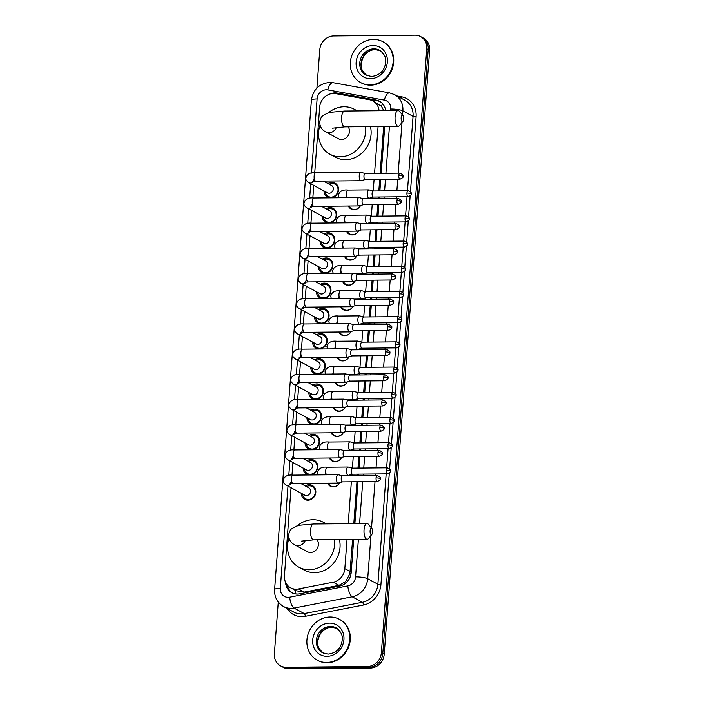 <?xml version="1.0" encoding="UTF-8"?>
<svg xmlns="http://www.w3.org/2000/svg" width="704" height="704" viewBox="0 0 704 704"><rect width="100%" height="100%" fill="white"/><g stroke="black" fill="none" stroke-linecap="round" stroke-linejoin="round"><path stroke-width="1.06" d="M328.266 483.182A6.978 6.274 -61.5 0 0 330.81 485.954A6.978 6.274 -61.5 0 0 333.617 486.64A6.978 6.274 -61.5 0 0 339.724 482.662A7.436 6.697 118.5 0 1 333.23 486.904A7.436 6.697 118.5 0 1 330.229 486.165A7.436 6.697 118.5 0 1 327.51 483.19M330.167 457.987A6.978 6.274 -61.5 0 0 332.702 460.759A6.978 6.274 -61.5 0 0 335.518 461.446A6.978 6.274 -61.5 0 0 341.625 457.468A7.436 6.697 118.5 0 1 335.122 461.71A7.436 6.697 118.5 0 1 332.13 460.97A7.436 6.697 118.5 0 1 329.402 457.987M343.534 432.265A7.436 6.697 118.5 0 1 337.022 436.506A7.436 6.697 118.5 0 1 334.022 435.776A7.436 6.697 118.5 0 1 331.302 432.793M345.426 407.07A7.436 6.697 118.5 0 1 338.914 411.312A7.436 6.697 118.5 0 1 335.914 410.582A7.436 6.697 118.5 0 1 333.194 407.598M347.318 381.876A7.436 6.697 118.5 0 1 340.806 386.118A7.436 6.697 118.5 0 1 337.806 385.378A7.436 6.697 118.5 0 1 335.086 382.404M349.219 356.682A7.436 6.697 118.5 0 1 342.698 360.923A7.436 6.697 118.5 0 1 339.706 360.184A7.436 6.697 118.5 0 1 336.987 357.201M351.111 331.478A7.436 6.697 118.5 0 1 344.599 335.72A7.436 6.697 118.5 0 1 341.598 334.99A7.436 6.697 118.5 0 1 338.879 332.006M353.003 306.284A7.436 6.697 118.5 0 1 346.491 310.526A7.436 6.697 118.5 0 1 343.49 309.795A7.436 6.697 118.5 0 1 340.771 306.812M343.429 281.609A6.978 6.274 -61.5 0 0 345.963 284.381A6.978 6.274 -61.5 0 0 348.779 285.067A6.978 6.274 -61.5 0 0 354.886 281.09A7.436 6.697 118.5 0 1 348.383 285.331A7.436 6.697 118.5 0 1 345.391 284.592A7.436 6.697 118.5 0 1 342.672 281.609M345.321 256.406A6.978 6.274 -61.5 0 0 347.864 259.186A6.978 6.274 -61.5 0 0 350.671 259.873A6.978 6.274 -61.5 0 0 356.778 255.895A7.436 6.697 118.5 0 1 350.284 260.137A7.436 6.697 118.5 0 1 347.283 259.398A7.436 6.697 118.5 0 1 344.564 256.414M347.213 231.211A6.978 6.274 -61.5 0 0 349.756 233.983A6.978 6.274 -61.5 0 0 352.563 234.678A6.978 6.274 -61.5 0 0 358.67 230.701A7.436 6.697 118.5 0 1 352.176 234.934A7.436 6.697 118.5 0 1 349.175 234.203A7.436 6.697 118.5 0 1 346.456 231.22M349.114 206.017A6.978 6.274 -61.5 0 0 351.648 208.789A6.978 6.274 -61.5 0 0 354.464 209.475A6.978 6.274 -61.5 0 0 360.571 205.498A7.436 6.697 118.5 0 1 354.068 209.739A7.436 6.697 118.5 0 1 351.076 209A7.436 6.697 118.5 0 1 348.348 206.026M305.202 485.892A7.911 7.119 118.5 0 1 309.1 484.713A7.911 7.119 118.5 0 1 312.294 485.496A7.911 7.119 118.5 0 1 315.48 494.164A7.911 7.119 118.5 0 1 307.938 500.192A7.911 7.119 118.5 0 1 304.744 499.418A7.911 7.119 118.5 0 1 301.215 493.258M307.094 460.698A7.911 7.119 118.5 0 1 310.992 459.518A7.911 7.119 118.5 0 1 314.186 460.302A7.911 7.119 118.5 0 1 317.442 468.723A7.911 7.119 118.5 0 1 310.306 474.98M308.986 435.503A7.911 7.119 118.5 0 1 312.893 434.324A7.911 7.119 118.5 0 1 316.078 435.107A7.911 7.119 118.5 0 1 319.334 443.52A7.911 7.119 118.5 0 1 312.198 449.786M310.886 410.309A7.911 7.119 118.5 0 1 314.785 409.121A7.911 7.119 118.5 0 1 317.97 409.904A7.911 7.119 118.5 0 1 321.226 418.326A7.911 7.119 118.5 0 1 314.09 424.582M312.778 385.106A7.911 7.119 118.5 0 1 316.677 383.926A7.911 7.119 118.5 0 1 319.871 384.71A7.911 7.119 118.5 0 1 323.127 393.131A7.911 7.119 118.5 0 1 315.99 399.388M314.67 359.911A7.911 7.119 118.5 0 1 318.578 358.732A7.911 7.119 118.5 0 1 321.763 359.515A7.911 7.119 118.5 0 1 325.019 367.937A7.911 7.119 118.5 0 1 317.882 374.194M316.571 334.717A7.911 7.119 118.5 0 1 320.47 333.538A7.911 7.119 118.5 0 1 323.655 334.312A7.911 7.119 118.5 0 1 326.911 342.734A7.911 7.119 118.5 0 1 319.774 348.999M318.463 309.522A7.911 7.119 118.5 0 1 322.362 308.334A7.911 7.119 118.5 0 1 325.556 309.118A7.911 7.119 118.5 0 1 328.803 317.539A7.911 7.119 118.5 0 1 321.675 323.796M320.355 284.319A7.911 7.119 118.5 0 1 324.262 283.14A7.911 7.119 118.5 0 1 327.448 283.923A7.911 7.119 118.5 0 1 330.704 292.345A7.911 7.119 118.5 0 1 323.567 298.602M322.256 259.125A7.911 7.119 118.5 0 1 326.154 257.946A7.911 7.119 118.5 0 1 329.34 258.729A7.911 7.119 118.5 0 1 332.596 267.15A7.911 7.119 118.5 0 1 325.459 273.407M324.148 233.93A7.911 7.119 118.5 0 1 328.046 232.742A7.911 7.119 118.5 0 1 331.241 233.526A7.911 7.119 118.5 0 1 334.488 241.947A7.911 7.119 118.5 0 1 327.351 248.204M326.04 208.736A7.911 7.119 118.5 0 1 329.938 207.548A7.911 7.119 118.5 0 1 333.133 208.331A7.911 7.119 118.5 0 1 336.389 216.753A7.911 7.119 118.5 0 1 329.252 223.01M327.932 183.533A7.911 7.119 118.5 0 1 331.839 182.354A7.911 7.119 118.5 0 1 335.025 183.137A7.911 7.119 118.5 0 1 338.281 191.558A7.911 7.119 118.5 0 1 331.144 197.815M379.069 110.713A13.948 12.549 -61.5 0 0 372.891 100.927A13.948 12.549 -61.5 0 0 369.486 99.73L335.729 93.641A13.948 12.549 -61.5 0 0 333.52 93.456A13.948 12.549 -61.5 0 0 319.651 107.219L314.723 172.806M383.838 110.669L381.436 106.304L372.891 100.927M291.042 487.74L284.425 575.67A13.948 12.549 -61.5 0 0 290.62 587.805L296.094 590.77L304.295 592.108L339.011 585.367L345.708 581.478L349.853 573.848L352.616 539.458M353.804 523.635L356.954 481.747M357.412 475.693L357.526 474.153M357.984 468.107L358.846 456.553M359.304 450.498L359.418 448.958M359.876 442.904L360.747 431.35M361.196 425.304L361.319 423.764M361.768 417.71L362.639 406.155M363.097 400.11L363.211 398.561M363.66 392.515L364.531 380.961M364.989 374.906L365.103 373.366M365.561 367.321L366.432 355.766M366.881 349.712L366.995 348.172M367.453 342.118L368.324 330.563M368.773 324.518L368.896 322.978M369.345 316.923L370.216 305.369M370.674 299.323L370.788 297.774M371.246 291.729L372.108 280.174M372.566 274.12L372.68 272.58M373.138 266.534L374.009 254.98M374.458 248.926L374.581 247.386M375.03 241.331L375.901 229.777M376.358 223.731L376.473 222.182M376.93 216.137L377.793 204.582M378.25 198.528L378.365 196.988M378.822 190.942L379.694 179.388M380.142 173.334L383.671 126.482M290.62 587.805A13.948 12.549 -61.5 0 0 298.487 588.958L333.212 582.217A13.948 12.549 -61.5 0 0 344.828 568.682L347.028 539.51M348.216 523.688L351.366 481.8M351.815 475.746L351.921 474.364M352.51 468.169A3.018 1.179 89.5 0 0 352.387 468.16L353.258 456.606M353.716 450.551L353.813 449.17M354.411 442.974A3.018 1.179 89.5 0 0 354.279 442.957L355.15 431.402M355.608 425.357L355.714 423.975M356.18 417.745L357.042 406.208M357.5 400.162L357.606 398.781M358.195 392.586A3.018 1.179 89.5 0 0 358.072 392.568L358.943 381.014M359.392 374.959L359.498 373.578M360.096 367.382A3.018 1.179 89.5 0 0 359.964 367.374L360.835 355.819M361.293 349.765L361.398 348.383M361.865 342.153L362.727 330.616M363.185 324.57L363.29 323.189M363.88 316.994A3.018 1.179 89.5 0 0 363.757 316.976L364.628 305.422M365.077 299.376L365.182 297.994M365.772 291.799A3.018 1.179 89.5 0 0 365.649 291.782L366.52 280.227M366.978 274.173L367.074 272.791M367.55 266.57L368.412 255.033M368.87 248.978L368.975 247.597M369.565 241.402A3.018 1.179 89.5 0 0 369.442 241.384L370.304 229.83M370.762 223.784L370.867 222.402M371.457 216.207A3.018 1.179 89.5 0 0 371.334 216.19L372.205 204.635M372.654 198.581L372.759 197.199M373.226 190.978L374.097 179.441M374.554 173.386L378.074 126.535M313.773 185.381L312.822 198M311.881 210.575L310.93 223.194M309.989 235.77L309.038 248.398M308.088 260.973L307.138 273.592M306.196 286.167L305.246 298.786M304.304 311.362L303.354 323.981M302.403 336.565L301.462 349.184M300.511 361.759L299.561 374.378M298.619 386.954L297.669 399.573M296.727 412.148L295.777 424.767M294.826 437.351L293.876 449.97M292.934 462.546L291.984 475.165M330.202 197.824A7.911 7.119 118.5 0 1 327.483 197.05A7.911 7.119 118.5 0 1 323.946 190.89M328.31 223.018A7.911 7.119 118.5 0 1 325.591 222.253A7.911 7.119 118.5 0 1 322.054 216.093M326.41 248.213A7.911 7.119 118.5 0 1 323.69 247.447A7.911 7.119 118.5 0 1 320.162 241.287M324.518 273.416A7.911 7.119 118.5 0 1 321.798 272.642A7.911 7.119 118.5 0 1 318.261 266.482M322.626 298.61A7.911 7.119 118.5 0 1 319.906 297.836A7.911 7.119 118.5 0 1 316.369 291.685M320.734 323.805A7.911 7.119 118.5 0 1 318.014 323.039A7.911 7.119 118.5 0 1 314.477 316.879M318.833 349.008A7.911 7.119 118.5 0 1 316.114 348.234A7.911 7.119 118.5 0 1 312.576 342.074M316.941 374.202A7.911 7.119 118.5 0 1 314.222 373.428A7.911 7.119 118.5 0 1 310.684 367.268M315.049 399.397A7.911 7.119 118.5 0 1 312.33 398.622A7.911 7.119 118.5 0 1 308.792 392.471M313.148 424.591A7.911 7.119 118.5 0 1 310.429 423.826A7.911 7.119 118.5 0 1 306.9 417.666M311.256 449.794A7.911 7.119 118.5 0 1 308.537 449.02A7.911 7.119 118.5 0 1 304.999 442.86M309.364 474.989A7.911 7.119 118.5 0 1 306.645 474.214A7.911 7.119 118.5 0 1 303.107 468.054M316.897 88.035L319.783 49.738A13.948 12.549 118.5 0 1 333.643 35.966L414.964 35.2A13.948 12.549 118.5 0 1 420.587 36.582A13.948 12.549 118.5 0 1 426.782 48.726L381.366 652.714A13.948 12.549 118.5 0 1 367.497 666.486L286.176 667.251L287.61 668.026A13.948 12.549 118.5 0 1 281.987 666.644A13.948 12.549 118.5 0 0 287.61 668.026L368.922 667.26L287.61 668.026L289.036 668.8A13.948 12.549 118.5 0 1 283.413 667.418L280.562 665.87A13.948 12.549 118.5 0 1 274.366 653.726L278.256 602.026M381.366 652.714L382.791 653.488A13.948 12.549 118.5 0 1 368.922 667.26A13.948 12.549 118.5 0 0 382.791 653.488L428.208 49.5L382.791 653.488L384.217 654.262A13.948 12.549 118.5 0 1 370.357 668.034L289.036 668.8M420.587 36.582L422.013 37.356A13.948 12.549 118.5 0 1 428.208 49.5A13.948 12.549 118.5 0 0 422.013 37.356L423.438 38.13A13.948 12.549 118.5 0 1 429.634 50.274L384.217 654.262M385.66 110.651A13.948 12.549 -61.5 0 0 379.526 101.262A13.948 12.549 -61.5 0 0 376.121 100.065L337.295 93.06A13.948 12.549 -61.5 0 0 335.086 92.875A13.948 12.549 -61.5 0 0 330.009 93.993M335.887 93.667A13.948 12.549 118.5 0 1 336.512 93.65A13.948 12.549 118.5 0 1 338.73 93.834L377.546 100.839A13.948 12.549 118.5 0 1 380.222 101.675M286.176 667.251A13.948 12.549 118.5 0 1 280.562 665.87M285.56 582.305A13.948 12.549 -61.5 0 0 291.773 592.698A13.948 12.549 -61.5 0 0 299.64 593.85L339.574 586.098A13.948 12.549 -61.5 0 0 351.19 572.563L353.681 539.449M354.869 523.626L358.019 481.738M358.477 475.684L358.591 474.144M359.049 468.098L359.92 456.544M360.369 450.49L360.492 448.95M360.941 442.895L361.812 431.341M362.27 425.295L362.384 423.746M362.842 417.701L363.704 406.146M364.162 400.092L364.276 398.552M364.734 392.506L365.605 380.952M366.054 374.898L366.168 373.358M366.626 367.303L367.497 355.749M367.954 349.703L368.069 348.163M368.518 342.109L369.389 330.554M369.846 324.509L369.961 322.96M370.418 316.914L371.281 305.36M371.738 299.306L371.853 297.766M372.31 291.72L373.182 280.166M373.63 274.111L373.754 272.571M374.202 266.517L375.074 254.962M375.531 248.917L375.646 247.377M376.103 241.322L376.966 229.768M377.423 223.722L377.538 222.174M377.995 216.128L378.866 204.574M379.315 198.519L379.43 196.979M379.887 190.934L380.758 179.379M381.216 173.325L384.736 126.474M292.503 593.058A13.948 12.549 118.5 0 1 287.206 584.971M370.04 84.867A23.25 20.918 118.5 0 1 360.677 82.57A23.25 20.918 118.5 0 1 351.314 57.112A23.25 20.918 118.5 0 1 373.463 39.389A23.25 20.918 118.5 0 1 382.826 41.686A23.25 20.918 118.5 0 1 392.19 67.144A23.25 20.918 118.5 0 1 370.04 84.867M382.826 41.686L383.363 41.976A23.25 20.918 118.5 0 1 392.726 67.434A23.25 20.918 118.5 0 1 370.577 85.158A23.25 20.918 118.5 0 1 361.205 82.861L360.677 82.57M326.612 662.482A23.25 20.918 118.5 0 1 317.24 660.185A23.25 20.918 118.5 0 1 307.886 634.726A23.25 20.918 118.5 0 1 330.026 617.003A23.25 20.918 118.5 0 1 339.398 619.3A23.25 20.918 118.5 0 1 348.762 644.758A23.25 20.918 118.5 0 1 326.612 662.482M339.398 619.3L339.935 619.59A23.25 20.918 118.5 0 1 349.298 645.049A23.25 20.918 118.5 0 1 327.149 662.772A23.25 20.918 118.5 0 1 317.777 660.475L317.24 660.185M401.166 117.726A3.256 1.276 89.5 0 0 401.641 120.956A3.256 1.276 89.5 0 0 402.978 121.343A3.256 1.276 89.5 0 0 403.665 119.082A3.256 1.276 89.5 0 0 402.926 115.447A3.256 1.276 89.5 0 0 401.166 117.726M402.978 121.343L399.511 125.585A7.902 3.089 -90.5 0 1 398.209 126.342A7.902 3.089 -90.5 0 1 395.094 116.794A7.902 3.089 -90.5 0 1 398.059 110.537A7.902 3.089 -90.5 0 1 399.379 111.276L402.926 115.447M332.534 128.163L344.705 126.852A7.902 3.089 89.5 0 1 341.598 117.304A7.902 3.089 89.5 0 1 344.555 111.038L330.827 112.262L327.29 113.247L322.986 115.65C321.508 116.468 320.399 118.606 319.642 122.065C319.845 126.79 321.93 130.09 325.899 131.947L338.404 138.723A7.902 7.11 -61.5 0 0 341.59 139.506A7.902 7.11 -61.5 0 0 348.498 135.018A7.902 7.11 -61.5 0 0 348.163 126.817M365.622 126.65A25.573 23.003 118.5 0 1 340.287 156.79A25.573 23.003 118.5 0 1 329.982 154.255A25.573 23.003 118.5 0 1 319.986 125.303M328.293 112.913A25.573 23.003 118.5 0 1 344.045 106.753A25.573 23.003 118.5 0 1 354.358 109.287A25.573 23.003 118.5 0 1 356.91 110.924M370.462 126.606A25.573 23.003 118.5 0 1 345.646 159.685A25.573 23.003 118.5 0 1 335.342 157.159L329.982 154.255M370.11 530.693A3.256 1.276 89.5 0 0 370.594 533.922A3.256 1.276 89.5 0 0 371.932 534.318A3.256 1.276 89.5 0 0 372.61 532.048A3.256 1.276 89.5 0 0 371.87 528.422A3.256 1.276 89.5 0 0 370.11 530.693M371.932 534.318L368.456 538.56A7.902 3.089 -90.5 0 1 367.154 539.317A7.902 3.089 -90.5 0 1 364.047 529.769A7.902 3.089 -90.5 0 1 367.004 523.512A7.902 3.089 -90.5 0 1 368.324 524.242L371.87 528.422M301.488 541.138L313.658 539.827A7.902 3.089 89.5 0 1 310.543 530.27A7.902 3.089 89.5 0 1 313.509 524.014L299.781 525.237L296.243 526.214L291.931 528.616C290.462 529.443 289.344 531.582 288.587 535.04C288.79 539.766 290.875 543.057 294.853 544.914L307.349 551.69A7.902 7.11 -61.5 0 0 310.534 552.473A7.902 7.11 -61.5 0 0 317.442 547.994A7.902 7.11 -61.5 0 0 317.117 539.792M334.567 539.625A25.573 23.003 118.5 0 1 309.232 569.756A25.573 23.003 118.5 0 1 298.927 567.23A25.573 23.003 118.5 0 1 288.939 538.27M297.238 525.879A25.573 23.003 118.5 0 1 312.998 519.728A25.573 23.003 118.5 0 1 323.303 522.254A25.573 23.003 118.5 0 1 325.864 523.899M339.416 539.581A25.573 23.003 118.5 0 1 314.591 572.66A25.573 23.003 118.5 0 1 304.286 570.134L298.927 567.23M325.204 191.576A6.978 6.274 -61.5 0 0 328.284 196.416A6.978 6.274 -61.5 0 0 331.1 197.111A6.978 6.274 -61.5 0 0 337.744 191.796A6.978 6.274 -61.5 0 0 334.937 184.158A6.978 6.274 -61.5 0 0 332.121 183.462A6.978 6.274 -61.5 0 0 329.19 184.219M314.222 178.27C313.324 180.752 312.682 181.826 312.286 181.482L315.779 181.148A4.189 1.637 89.5 0 1 314.116 176.352A4.189 1.637 89.5 0 1 314.134 176.097A4.189 1.637 89.5 0 1 315.7 172.779C310.191 172.181 306.9 173.985 305.853 178.182C305.527 179.45 306.495 180.937 308.757 182.662L327.474 192.808A4.189 3.766 -61.5 0 0 333.15 190.027A4.189 3.766 -61.5 0 0 331.461 185.442L323.409 181.078M361.161 172.445A4.189 1.637 89.5 0 0 360.985 172.374A4.189 1.637 89.5 0 0 360.809 172.357A4.189 1.637 89.5 0 0 359.242 175.666A4.189 1.637 89.5 0 0 360.545 180.638A4.189 1.637 89.5 0 0 360.888 180.726A4.189 1.637 89.5 0 0 361.064 180.699L365.226 179.52M365.226 173.492A3.018 1.179 89.5 0 0 365.103 173.474A3.018 1.179 89.5 0 0 363.968 175.868A3.018 1.179 89.5 0 0 364.91 179.458A3.018 1.179 89.5 0 0 365.165 179.52A3.018 1.179 89.5 0 0 365.288 179.502M323.312 216.77A6.978 6.274 -61.5 0 0 326.392 221.619A6.978 6.274 -61.5 0 0 329.208 222.306A6.978 6.274 -61.5 0 0 335.852 216.99A6.978 6.274 -61.5 0 0 333.045 209.352A6.978 6.274 -61.5 0 0 330.229 208.666A6.978 6.274 -61.5 0 0 327.298 209.414M312.33 203.474C311.432 205.946 310.79 207.02 310.385 206.677L313.887 206.351A4.189 1.637 89.5 0 1 312.224 201.555A4.189 1.637 89.5 0 1 312.242 201.291A4.189 1.637 89.5 0 1 313.808 197.982C308.29 197.375 305.008 199.179 303.961 203.377C303.635 204.644 304.603 206.14 306.865 207.856L325.582 218.002A4.189 3.766 -61.5 0 0 331.25 215.222A4.189 3.766 -61.5 0 0 329.569 210.646L321.508 206.272M359.269 197.648A4.189 1.637 89.5 0 0 359.093 197.578A4.189 1.637 89.5 0 0 358.917 197.551A4.189 1.637 89.5 0 0 357.35 200.869A4.189 1.637 89.5 0 0 358.653 205.832A4.189 1.637 89.5 0 0 358.996 205.92A4.189 1.637 89.5 0 0 359.172 205.894L363.326 204.714M363.334 198.686A3.018 1.179 89.5 0 0 363.211 198.678A3.018 1.179 89.5 0 0 362.076 201.071A3.018 1.179 89.5 0 0 363.018 204.653A3.018 1.179 89.5 0 0 363.264 204.723A3.018 1.179 89.5 0 0 363.396 204.697M321.411 241.965A6.978 6.274 -61.5 0 0 324.5 246.814A6.978 6.274 -61.5 0 0 327.307 247.5A6.978 6.274 -61.5 0 0 333.951 242.185A6.978 6.274 -61.5 0 0 331.144 234.546A6.978 6.274 -61.5 0 0 328.337 233.86A6.978 6.274 -61.5 0 0 325.406 234.608M310.438 228.668C309.54 231.15 308.889 232.214 308.493 231.871L311.995 231.546A4.189 1.637 89.5 0 1 310.332 226.75A4.189 1.637 89.5 0 1 310.35 226.486A4.189 1.637 89.5 0 1 311.916 223.177C306.398 222.578 303.116 224.374 302.06 228.571C301.734 229.838 302.702 231.334 304.973 233.059L323.682 243.197A4.189 3.766 -61.5 0 0 329.358 240.425A4.189 3.766 -61.5 0 0 327.677 235.84L319.616 231.475M357.368 222.842A4.189 1.637 89.5 0 0 357.201 222.772A4.189 1.637 89.5 0 0 357.025 222.746A4.189 1.637 89.5 0 0 355.458 226.063A4.189 1.637 89.5 0 0 356.752 231.026A4.189 1.637 89.5 0 0 357.104 231.123A4.189 1.637 89.5 0 0 357.28 231.097L361.434 229.918M361.442 223.89A3.018 1.179 89.5 0 0 361.31 223.872A3.018 1.179 89.5 0 0 360.184 226.266A3.018 1.179 89.5 0 0 361.117 229.847A3.018 1.179 89.5 0 0 361.372 229.918A3.018 1.179 89.5 0 0 361.495 229.9M319.519 267.168A6.978 6.274 -61.5 0 0 322.608 272.008A6.978 6.274 -61.5 0 0 325.415 272.703A6.978 6.274 -61.5 0 0 332.059 267.379A6.978 6.274 -61.5 0 0 329.252 259.75A6.978 6.274 -61.5 0 0 326.445 259.054A6.978 6.274 -61.5 0 0 323.506 259.802M308.537 253.862C307.639 256.344 306.997 257.409 306.601 257.066L310.094 256.74A4.189 1.637 89.5 0 1 308.431 251.944A4.189 1.637 89.5 0 1 308.449 251.689A4.189 1.637 89.5 0 1 310.015 248.371C304.506 247.773 301.224 249.568 300.168 253.774C299.842 255.033 300.81 256.529 303.072 258.254L321.79 268.4A4.189 3.766 -61.5 0 0 327.466 265.619A4.189 3.766 -61.5 0 0 325.776 261.034L317.724 256.67M355.476 248.037A4.189 1.637 89.5 0 0 355.3 247.966A4.189 1.637 89.5 0 0 355.133 247.949A4.189 1.637 89.5 0 0 353.558 251.258A4.189 1.637 89.5 0 0 354.86 256.221A4.189 1.637 89.5 0 0 355.212 256.318A4.189 1.637 89.5 0 0 355.379 256.291L359.542 255.112M359.542 249.084A3.018 1.179 89.5 0 0 359.418 249.066A3.018 1.179 89.5 0 0 358.292 251.46A3.018 1.179 89.5 0 0 359.225 255.05A3.018 1.179 89.5 0 0 359.48 255.112A3.018 1.179 89.5 0 0 359.603 255.094M317.627 292.362A6.978 6.274 -61.5 0 0 320.707 297.211A6.978 6.274 -61.5 0 0 323.523 297.898A6.978 6.274 -61.5 0 0 330.167 292.582A6.978 6.274 -61.5 0 0 327.36 284.944A6.978 6.274 -61.5 0 0 324.544 284.249A6.978 6.274 -61.5 0 0 321.614 285.006M306.645 279.057C305.747 281.538 305.105 282.612 304.7 282.269L308.202 281.934A4.189 1.637 89.5 0 1 306.539 277.138A4.189 1.637 89.5 0 1 306.557 276.883A4.189 1.637 89.5 0 1 308.123 273.566C302.606 272.967 299.323 274.771 298.276 278.969C297.95 280.236 298.918 281.723 301.18 283.448L319.898 293.594A4.189 3.766 -61.5 0 0 325.565 290.814A4.189 3.766 -61.5 0 0 323.884 286.238L315.823 281.864M353.584 273.231A4.189 1.637 89.5 0 0 353.408 273.161A4.189 1.637 89.5 0 0 353.232 273.143A4.189 1.637 89.5 0 0 351.666 276.461A4.189 1.637 89.5 0 0 352.968 281.424A4.189 1.637 89.5 0 0 353.311 281.512A4.189 1.637 89.5 0 0 353.487 281.486L357.65 280.306M357.65 274.278A3.018 1.179 89.5 0 0 357.526 274.261A3.018 1.179 89.5 0 0 356.391 276.654A3.018 1.179 89.5 0 0 357.333 280.245A3.018 1.179 89.5 0 0 357.579 280.306A3.018 1.179 89.5 0 0 357.711 280.289M315.735 317.557A6.978 6.274 -61.5 0 0 318.815 322.406A6.978 6.274 -61.5 0 0 321.622 323.092A6.978 6.274 -61.5 0 0 328.266 317.777A6.978 6.274 -61.5 0 0 325.459 310.138A6.978 6.274 -61.5 0 0 322.652 309.452A6.978 6.274 -61.5 0 0 319.722 310.2M304.753 304.26C303.855 306.742 303.204 307.806 302.808 307.463L306.31 307.138A4.189 1.637 89.5 0 1 304.647 302.342A4.189 1.637 89.5 0 1 304.665 302.078A4.189 1.637 89.5 0 1 306.231 298.769C300.714 298.162 297.431 299.966 296.384 304.163C296.05 305.43 297.026 306.926 299.288 308.642L318.006 318.789A4.189 3.766 -61.5 0 0 323.673 316.017A4.189 3.766 -61.5 0 0 321.992 311.432L313.931 307.067M351.683 298.434A4.189 1.637 89.5 0 0 351.516 298.364A4.189 1.637 89.5 0 0 351.34 298.338A4.189 1.637 89.5 0 0 349.774 301.655A4.189 1.637 89.5 0 0 351.076 306.618A4.189 1.637 89.5 0 0 351.419 306.706A4.189 1.637 89.5 0 0 351.595 306.68L355.749 305.51M355.758 299.482A3.018 1.179 89.5 0 0 355.634 299.464A3.018 1.179 89.5 0 0 354.499 301.858A3.018 1.179 89.5 0 0 355.441 305.439A3.018 1.179 89.5 0 0 355.687 305.51A3.018 1.179 89.5 0 0 355.81 305.492M313.834 342.76A6.978 6.274 -61.5 0 0 316.923 347.6A6.978 6.274 -61.5 0 0 319.73 348.286A6.978 6.274 -61.5 0 0 326.374 342.971A6.978 6.274 -61.5 0 0 323.567 335.333A6.978 6.274 -61.5 0 0 320.76 334.646A6.978 6.274 -61.5 0 0 317.821 335.394M302.852 329.454C301.963 331.936 301.312 333.001 300.916 332.658L304.41 332.332A4.189 1.637 89.5 0 1 302.755 327.536A4.189 1.637 89.5 0 1 302.764 327.272A4.189 1.637 89.5 0 1 304.33 323.963C298.822 323.365 295.539 325.16 294.483 329.366C294.158 330.625 295.126 332.121 297.396 333.846L316.105 343.983A4.189 3.766 -61.5 0 0 321.781 341.211A4.189 3.766 -61.5 0 0 320.091 336.626L312.039 332.262M349.791 323.629A4.189 1.637 89.5 0 0 349.615 323.558A4.189 1.637 89.5 0 0 349.448 323.532A4.189 1.637 89.5 0 0 347.882 326.85A4.189 1.637 89.5 0 0 349.175 331.813A4.189 1.637 89.5 0 0 349.527 331.91A4.189 1.637 89.5 0 0 349.694 331.883L353.857 330.704M353.866 324.676A3.018 1.179 89.5 0 0 353.734 324.658A3.018 1.179 89.5 0 0 352.607 327.052A3.018 1.179 89.5 0 0 353.54 330.634A3.018 1.179 89.5 0 0 353.795 330.704A3.018 1.179 89.5 0 0 353.918 330.686M311.942 367.954A6.978 6.274 -61.5 0 0 315.022 372.794A6.978 6.274 -61.5 0 0 317.838 373.49A6.978 6.274 -61.5 0 0 324.482 368.166A6.978 6.274 -61.5 0 0 321.675 360.536A6.978 6.274 -61.5 0 0 318.859 359.841A6.978 6.274 -61.5 0 0 315.929 360.598M300.96 354.649C300.062 357.13 299.42 358.204 299.024 357.852L302.518 357.526A4.189 1.637 89.5 0 1 300.854 352.73A4.189 1.637 89.5 0 1 300.872 352.475A4.189 1.637 89.5 0 1 302.438 349.158C296.93 348.559 293.638 350.354 292.591 354.561C292.266 355.819 293.234 357.315 295.495 359.04L314.213 369.186A4.189 3.766 -61.5 0 0 319.889 366.406A4.189 3.766 -61.5 0 0 318.199 361.821L310.147 357.456M347.899 348.823A4.189 1.637 89.5 0 0 347.723 348.753A4.189 1.637 89.5 0 0 347.547 348.735A4.189 1.637 89.5 0 0 345.981 352.044A4.189 1.637 89.5 0 0 347.283 357.007A4.189 1.637 89.5 0 0 347.626 357.104A4.189 1.637 89.5 0 0 347.802 357.078L351.965 355.898M351.965 349.87A3.018 1.179 89.5 0 0 351.842 349.853A3.018 1.179 89.5 0 0 350.706 352.246A3.018 1.179 89.5 0 0 351.648 355.837A3.018 1.179 89.5 0 0 351.903 355.898A3.018 1.179 89.5 0 0 352.026 355.881M310.05 393.149A6.978 6.274 -61.5 0 0 313.13 397.998A6.978 6.274 -61.5 0 0 315.938 398.684A6.978 6.274 -61.5 0 0 322.59 393.369A6.978 6.274 -61.5 0 0 319.774 385.73A6.978 6.274 -61.5 0 0 316.967 385.035A6.978 6.274 -61.5 0 0 314.037 385.792M299.068 379.852C298.17 382.325 297.528 383.398 297.123 383.055L300.626 382.73A4.189 1.637 89.5 0 1 298.962 377.925A4.189 1.637 89.5 0 1 298.98 377.67A4.189 1.637 89.5 0 1 300.546 374.352C295.029 373.754 291.746 375.558 290.699 379.755C290.374 381.022 291.342 382.51 293.603 384.234L312.321 394.381A4.189 3.766 -61.5 0 0 317.988 391.6A4.189 3.766 -61.5 0 0 316.307 387.024L308.246 382.65M346.007 374.018A4.189 1.637 89.5 0 0 345.831 373.956A4.189 1.637 89.5 0 0 345.655 373.93A4.189 1.637 89.5 0 0 344.089 377.247A4.189 1.637 89.5 0 0 345.391 382.21A4.189 1.637 89.5 0 0 345.734 382.298A4.189 1.637 89.5 0 0 345.91 382.272L350.064 381.093M350.073 375.065A3.018 1.179 89.5 0 0 349.95 375.056A3.018 1.179 89.5 0 0 348.814 377.441A3.018 1.179 89.5 0 0 349.756 381.031A3.018 1.179 89.5 0 0 350.002 381.093A3.018 1.179 89.5 0 0 350.126 381.075M308.15 418.343A6.978 6.274 -61.5 0 0 311.238 423.192A6.978 6.274 -61.5 0 0 314.046 423.878A6.978 6.274 -61.5 0 0 320.69 418.563A6.978 6.274 -61.5 0 0 317.882 410.925A6.978 6.274 -61.5 0 0 315.075 410.238A6.978 6.274 -61.5 0 0 312.145 410.986M297.176 405.046C296.278 407.528 295.627 408.593 295.231 408.25L298.734 407.924A4.189 1.637 89.5 0 1 297.07 403.128A4.189 1.637 89.5 0 1 297.079 402.864A4.189 1.637 89.5 0 1 298.654 399.555C293.137 398.948 289.854 400.752 288.798 404.95C288.473 406.217 289.441 407.713 291.711 409.438L310.42 419.575A4.189 3.766 -61.5 0 0 316.096 416.803A4.189 3.766 -61.5 0 0 314.415 412.218L306.354 407.854M344.106 399.221A4.189 1.637 89.5 0 0 343.939 399.15A4.189 1.637 89.5 0 0 343.763 399.124A4.189 1.637 89.5 0 0 342.197 402.442A4.189 1.637 89.5 0 0 343.49 407.405A4.189 1.637 89.5 0 0 343.842 407.493A4.189 1.637 89.5 0 0 344.018 407.475L348.172 406.296M348.181 400.268A3.018 1.179 89.5 0 0 348.049 400.25A3.018 1.179 89.5 0 0 346.922 402.644A3.018 1.179 89.5 0 0 347.855 406.226A3.018 1.179 89.5 0 0 348.11 406.296A3.018 1.179 89.5 0 0 348.234 406.278M306.258 443.546A6.978 6.274 -61.5 0 0 309.346 448.386A6.978 6.274 -61.5 0 0 312.154 449.082A6.978 6.274 -61.5 0 0 318.798 443.758A6.978 6.274 -61.5 0 0 315.99 436.119A6.978 6.274 -61.5 0 0 313.174 435.433A6.978 6.274 -61.5 0 0 310.244 436.181M295.275 430.241C294.378 432.722 293.735 433.787 293.339 433.444L296.833 433.118A4.189 1.637 89.5 0 1 295.17 428.322A4.189 1.637 89.5 0 1 295.187 428.067A4.189 1.637 89.5 0 1 296.754 424.75C291.245 424.151 287.962 425.946 286.906 430.153C286.581 431.411 287.549 432.907 289.81 434.632L308.528 444.77A4.189 3.766 -61.5 0 0 314.204 441.998A4.189 3.766 -61.5 0 0 312.514 437.413L304.462 433.048M342.214 424.415A4.189 1.637 89.5 0 0 342.038 424.345A4.189 1.637 89.5 0 0 341.871 424.327A4.189 1.637 89.5 0 0 340.296 427.636A4.189 1.637 89.5 0 0 341.598 432.599A4.189 1.637 89.5 0 0 341.95 432.696A4.189 1.637 89.5 0 0 342.118 432.67L346.28 431.49M346.28 425.462A3.018 1.179 89.5 0 0 346.157 425.445A3.018 1.179 89.5 0 0 345.03 427.838A3.018 1.179 89.5 0 0 345.963 431.42A3.018 1.179 89.5 0 0 346.218 431.49A3.018 1.179 89.5 0 0 346.342 431.473M304.366 468.741A6.978 6.274 -61.5 0 0 307.446 473.581A6.978 6.274 -61.5 0 0 310.262 474.276A6.978 6.274 -61.5 0 0 316.906 468.961A6.978 6.274 -61.5 0 0 314.098 461.322A6.978 6.274 -61.5 0 0 311.282 460.627A6.978 6.274 -61.5 0 0 308.352 461.384M293.383 455.435C292.486 457.917 291.843 458.99 291.438 458.647L294.941 458.313A4.189 1.637 89.5 0 1 293.278 453.517A4.189 1.637 89.5 0 1 293.295 453.262A4.189 1.637 89.5 0 1 294.862 449.944C289.344 449.346 286.062 451.141 285.014 455.347C284.689 456.606 285.657 458.102 287.918 459.826L306.636 469.973A4.189 3.766 -61.5 0 0 312.303 467.192A4.189 3.766 -61.5 0 0 310.622 462.607L302.562 458.242M340.322 449.61A4.189 1.637 89.5 0 0 340.146 449.539A4.189 1.637 89.5 0 0 339.97 449.522A4.189 1.637 89.5 0 0 338.404 452.83A4.189 1.637 89.5 0 0 339.706 457.802A4.189 1.637 89.5 0 0 340.05 457.89A4.189 1.637 89.5 0 0 340.226 457.864L344.388 456.685M344.388 450.657A3.018 1.179 89.5 0 0 344.265 450.639A3.018 1.179 89.5 0 0 343.13 453.033A3.018 1.179 89.5 0 0 344.071 456.623A3.018 1.179 89.5 0 0 344.318 456.685A3.018 1.179 89.5 0 0 344.45 456.667M302.474 493.935A6.978 6.274 -61.5 0 0 305.554 498.784A6.978 6.274 -61.5 0 0 308.361 499.47A6.978 6.274 -61.5 0 0 315.005 494.155A6.978 6.274 -61.5 0 0 312.198 486.517A6.978 6.274 -61.5 0 0 309.39 485.83A6.978 6.274 -61.5 0 0 306.46 486.578M291.491 480.638C290.594 483.111 289.942 484.185 289.546 483.842L293.049 483.516A4.189 1.637 89.5 0 1 291.386 478.711A4.189 1.637 89.5 0 1 291.403 478.456A4.189 1.637 89.5 0 1 292.97 475.138C287.452 474.54 284.17 476.344 283.122 480.542C282.788 481.809 283.765 483.296 286.026 485.021L304.735 495.167A4.189 3.766 -61.5 0 0 310.411 492.386A4.189 3.766 -61.5 0 0 308.73 487.81L300.67 483.437M338.422 474.804A4.189 1.637 89.5 0 0 338.254 474.742A4.189 1.637 89.5 0 0 338.078 474.716A4.189 1.637 89.5 0 0 336.512 478.034A4.189 1.637 89.5 0 0 337.806 482.997A4.189 1.637 89.5 0 0 338.158 483.085A4.189 1.637 89.5 0 0 338.334 483.058L342.487 481.879M342.496 475.851A3.018 1.179 89.5 0 0 342.373 475.842A3.018 1.179 89.5 0 0 341.238 478.236A3.018 1.179 89.5 0 0 342.179 481.818A3.018 1.179 89.5 0 0 342.426 481.888A3.018 1.179 89.5 0 0 342.549 481.862M369.283 189.966A4.189 1.637 89.5 0 0 369.107 189.895A4.189 1.637 89.5 0 0 368.94 189.869A4.189 1.637 89.5 0 0 367.374 193.186A4.189 1.637 89.5 0 0 368.667 198.15A4.189 1.637 89.5 0 0 369.019 198.238A4.189 1.637 89.5 0 0 369.186 198.211L373.349 197.041M373.358 191.013A3.018 1.179 89.5 0 0 373.226 190.995A3.018 1.179 89.5 0 0 372.099 193.389A3.018 1.179 89.5 0 0 373.032 196.97A3.018 1.179 89.5 0 0 373.287 197.041A3.018 1.179 89.5 0 0 373.41 197.023M367.391 215.16A4.189 1.637 89.5 0 0 367.215 215.09A4.189 1.637 89.5 0 0 367.039 215.063A4.189 1.637 89.5 0 0 365.473 218.381A4.189 1.637 89.5 0 0 366.775 223.344A4.189 1.637 89.5 0 0 367.118 223.441A4.189 1.637 89.5 0 0 367.294 223.414L371.457 222.235M406.173 215.864C409.015 217.175 410.027 218.258 409.218 219.111A3.018 0.59 4.3 0 0 408.98 218.856A3.018 0.59 -175.7 0 0 405.038 218.258A3.018 1.179 89.5 0 1 406.173 215.864L371.334 216.19A3.018 1.179 89.5 0 0 370.198 218.583A3.018 1.179 89.5 0 0 371.14 222.165A3.018 1.179 89.5 0 0 371.395 222.235A3.018 1.179 89.5 0 0 371.518 222.218M365.499 240.354A4.189 1.637 89.5 0 0 365.323 240.284A4.189 1.637 89.5 0 0 365.147 240.266A4.189 1.637 89.5 0 0 363.581 243.575A4.189 1.637 89.5 0 0 364.883 248.538A4.189 1.637 89.5 0 0 365.226 248.635A4.189 1.637 89.5 0 0 365.402 248.609L369.556 247.43M404.281 241.058C407.114 242.37 408.135 243.452 407.317 244.306A3.018 0.59 4.3 0 0 407.088 244.05A3.018 0.59 -175.7 0 0 403.146 243.452A3.018 1.179 89.5 0 1 404.281 241.058L369.442 241.384A3.018 1.179 89.5 0 0 368.306 243.778A3.018 1.179 89.5 0 0 369.248 247.368A3.018 1.179 89.5 0 0 369.494 247.43A3.018 1.179 89.5 0 0 369.618 247.412M363.598 265.549A4.189 1.637 89.5 0 0 363.431 265.487A4.189 1.637 89.5 0 0 363.255 265.461A4.189 1.637 89.5 0 0 361.689 268.778A4.189 1.637 89.5 0 0 362.982 273.742A4.189 1.637 89.5 0 0 363.334 273.83A4.189 1.637 89.5 0 0 363.51 273.803L367.664 272.624M367.673 266.596A3.018 1.179 89.5 0 0 367.541 266.587A3.018 1.179 89.5 0 0 366.414 268.972A3.018 1.179 89.5 0 0 367.347 272.562A3.018 1.179 89.5 0 0 367.602 272.624A3.018 1.179 89.5 0 0 367.726 272.606M341.528 306.803A6.978 6.274 -61.5 0 0 344.071 309.575A6.978 6.274 -61.5 0 0 346.887 310.262A6.978 6.274 -61.5 0 0 352.986 306.284M361.706 290.752A4.189 1.637 89.5 0 0 361.53 290.682A4.189 1.637 89.5 0 0 361.363 290.655A4.189 1.637 89.5 0 0 359.788 293.973A4.189 1.637 89.5 0 0 361.09 298.936A4.189 1.637 89.5 0 0 361.442 299.024A4.189 1.637 89.5 0 0 361.61 299.006L365.772 297.827M400.488 291.447C403.33 292.758 404.342 293.85 403.533 294.703A3.018 0.59 4.3 0 0 403.295 294.448A3.018 0.59 -175.7 0 0 399.353 293.841A3.018 1.179 89.5 0 1 400.488 291.447L365.649 291.782A3.018 1.179 89.5 0 0 364.514 294.175A3.018 1.179 89.5 0 0 365.455 297.757A3.018 1.179 89.5 0 0 365.71 297.827A3.018 1.179 89.5 0 0 365.834 297.81M339.636 331.998A6.978 6.274 -61.5 0 0 342.179 334.77A6.978 6.274 -61.5 0 0 344.986 335.465A6.978 6.274 -61.5 0 0 351.094 331.487M359.814 315.946A4.189 1.637 89.5 0 0 359.638 315.876A4.189 1.637 89.5 0 0 359.462 315.858A4.189 1.637 89.5 0 0 357.896 319.167A4.189 1.637 89.5 0 0 359.198 324.13A4.189 1.637 89.5 0 0 359.542 324.227A4.189 1.637 89.5 0 0 359.718 324.201L363.871 323.022M398.596 316.65C401.43 317.962 402.45 319.044 401.641 319.898A3.018 0.59 4.3 0 0 401.403 319.642A3.018 0.59 -175.7 0 0 397.461 319.044A3.018 1.179 89.5 0 1 398.596 316.65L363.757 316.976A3.018 1.179 89.5 0 0 362.622 319.37A3.018 1.179 89.5 0 0 363.563 322.951A3.018 1.179 89.5 0 0 363.81 323.022A3.018 1.179 89.5 0 0 363.942 323.004M337.744 357.192A6.978 6.274 -61.5 0 0 340.287 359.973A6.978 6.274 -61.5 0 0 343.094 360.659A6.978 6.274 -61.5 0 0 349.202 356.682M357.914 341.141A4.189 1.637 89.5 0 0 357.746 341.07A4.189 1.637 89.5 0 0 357.57 341.053A4.189 1.637 89.5 0 0 356.004 344.362A4.189 1.637 89.5 0 0 357.298 349.334A4.189 1.637 89.5 0 0 357.65 349.422A4.189 1.637 89.5 0 0 357.826 349.395L361.979 348.216M361.988 342.188A3.018 1.179 89.5 0 0 361.865 342.17A3.018 1.179 89.5 0 0 360.73 344.564A3.018 1.179 89.5 0 0 361.671 348.154A3.018 1.179 89.5 0 0 361.918 348.216A3.018 1.179 89.5 0 0 362.041 348.198M335.852 382.395A6.978 6.274 -61.5 0 0 338.386 385.167A6.978 6.274 -61.5 0 0 341.202 385.854A6.978 6.274 -61.5 0 0 347.31 381.876M356.022 366.335A4.189 1.637 89.5 0 0 355.846 366.274A4.189 1.637 89.5 0 0 355.678 366.247A4.189 1.637 89.5 0 0 354.112 369.565A4.189 1.637 89.5 0 0 355.406 374.528A4.189 1.637 89.5 0 0 355.758 374.616A4.189 1.637 89.5 0 0 355.925 374.59L360.087 373.41M394.803 367.039C397.646 368.35 398.658 369.433 397.848 370.286A3.018 0.59 4.3 0 0 397.619 370.04A3.018 0.59 -175.7 0 0 393.677 369.433A3.018 1.179 89.5 0 1 394.803 367.039L359.964 367.374A3.018 1.179 89.5 0 0 358.838 369.767A3.018 1.179 89.5 0 0 359.77 373.349A3.018 1.179 89.5 0 0 360.026 373.419A3.018 1.179 89.5 0 0 360.149 373.393M333.951 407.59A6.978 6.274 -61.5 0 0 336.494 410.362A6.978 6.274 -61.5 0 0 339.302 411.057A6.978 6.274 -61.5 0 0 345.409 407.079M354.13 391.538A4.189 1.637 89.5 0 0 353.954 391.468A4.189 1.637 89.5 0 0 353.778 391.442A4.189 1.637 89.5 0 0 352.211 394.759A4.189 1.637 89.5 0 0 353.514 399.722A4.189 1.637 89.5 0 0 353.857 399.81A4.189 1.637 89.5 0 0 354.033 399.793L358.195 398.614M392.911 392.234C395.754 393.554 396.766 394.636 395.956 395.49A3.018 0.59 4.3 0 0 395.718 395.234A3.018 0.59 -175.7 0 0 391.776 394.627A3.018 1.179 89.5 0 1 392.911 392.234L358.072 392.568A3.018 1.179 89.5 0 0 356.937 394.962A3.018 1.179 89.5 0 0 357.878 398.543A3.018 1.179 89.5 0 0 358.125 398.614A3.018 1.179 89.5 0 0 358.257 398.596M332.059 432.784A6.978 6.274 -61.5 0 0 334.602 435.556A6.978 6.274 -61.5 0 0 337.41 436.251A6.978 6.274 -61.5 0 0 343.517 432.274M352.238 416.733A4.189 1.637 89.5 0 0 352.062 416.662A4.189 1.637 89.5 0 0 351.886 416.645A4.189 1.637 89.5 0 0 350.319 419.954A4.189 1.637 89.5 0 0 351.622 424.917A4.189 1.637 89.5 0 0 351.965 425.014A4.189 1.637 89.5 0 0 352.141 424.987L356.294 423.808M356.303 417.78A3.018 1.179 89.5 0 0 356.18 417.762A3.018 1.179 89.5 0 0 355.045 420.156A3.018 1.179 89.5 0 0 355.986 423.746A3.018 1.179 89.5 0 0 356.233 423.808A3.018 1.179 89.5 0 0 356.356 423.79M350.337 441.927A4.189 1.637 89.5 0 0 350.17 441.857A4.189 1.637 89.5 0 0 349.994 441.839A4.189 1.637 89.5 0 0 348.427 445.148A4.189 1.637 89.5 0 0 349.721 450.12A4.189 1.637 89.5 0 0 350.073 450.208A4.189 1.637 89.5 0 0 350.24 450.182L354.402 449.002M389.118 442.631C391.961 443.942 392.973 445.025 392.163 445.878A3.018 0.59 4.3 0 0 391.934 445.623A3.018 0.59 -175.7 0 0 387.992 445.025A3.018 1.179 89.5 0 1 389.118 442.631L354.279 442.957A3.018 1.179 89.5 0 0 353.153 445.35A3.018 1.179 89.5 0 0 354.086 448.941A3.018 1.179 89.5 0 0 354.341 449.002A3.018 1.179 89.5 0 0 354.464 448.985M348.445 467.13A4.189 1.637 89.5 0 0 348.269 467.06A4.189 1.637 89.5 0 0 348.102 467.034A4.189 1.637 89.5 0 0 346.526 470.351A4.189 1.637 89.5 0 0 347.829 475.314A4.189 1.637 89.5 0 0 348.172 475.402A4.189 1.637 89.5 0 0 348.348 475.376L352.51 474.206M387.226 467.826C390.069 469.137 391.081 470.219 390.271 471.073A3.018 0.59 4.3 0 0 390.034 470.826A3.018 0.59 -175.7 0 0 386.091 470.219A3.018 1.179 89.5 0 1 387.226 467.826L352.387 468.16A3.018 1.179 89.5 0 0 351.252 470.554A3.018 1.179 89.5 0 0 352.194 474.135A3.018 1.179 89.5 0 0 352.449 474.206A3.018 1.179 89.5 0 0 352.572 474.188M295.944 594A13.948 4.902 -101 0 1 295.205 590.295M381.436 106.304A13.948 5.843 -79.8 0 1 382.545 103.638M351.041 573.857A13.948 2.719 -175.7 0 0 349.853 573.848M345.981 582.912A13.948 4.902 -101 0 1 345.708 581.478M350.196 571.595L344.828 568.682M339.011 585.367L333.212 582.217M304.295 592.108L298.487 588.958M429.634 50.274L426.782 48.726M370.357 668.034L367.497 666.486M390.632 110.607L390.755 108.997A9.302 8.369 -61.5 0 0 384.358 100.1L327.809 89.901A9.302 8.369 -61.5 0 0 326.33 89.778A9.302 8.369 -61.5 0 0 317.09 98.947L311.52 173.096M327.809 89.901A9.302 3.898 -79.8 0 1 333.036 82.685L329.815 82.412C319.238 83.538 313.095 89.47 311.388 100.188A9.302 1.813 4.3 0 1 317.09 98.947M287.98 486.086L280.298 588.333A9.302 8.369 -61.5 0 0 288.174 597.344A9.302 8.369 -61.5 0 0 289.67 597.194L347.829 585.904A9.302 8.369 -61.5 0 0 355.573 576.884L358.389 539.405M370.955 535.506L367.708 578.741A18.603 16.729 118.5 0 1 352.211 596.79L294.052 608.071A18.603 16.729 118.5 0 1 291.06 608.379A18.603 16.729 118.5 0 1 283.562 606.54L293.744 612.058A18.603 16.729 -61.5 0 0 301.233 613.897A18.603 16.729 -61.5 0 0 304.234 613.589L362.393 602.307A18.603 16.729 -61.5 0 0 377.881 584.25L386.179 473.88M389.312 473.07L380.917 584.716A20.926 18.823 118.5 0 1 363.484 605.026L305.325 616.308A2.323 0.818 79 0 0 304.234 613.589L294.052 608.071A9.302 3.265 -101 0 1 289.67 597.194M397.091 95.99L401.694 96.826A20.926 18.823 118.5 0 1 416.099 116.829L410.458 191.805M410.15 195.906L408.566 216.999M408.258 221.1L406.674 242.194M406.366 246.294L404.774 267.397M404.466 271.489L402.882 292.591M402.574 296.692L400.99 317.786M400.682 321.886L399.089 342.98M398.781 347.081L397.197 368.183M396.889 372.275L395.305 393.378M394.997 397.478L393.413 418.572M393.105 422.673L391.512 443.766M391.204 447.867L389.62 468.97M305.325 616.308A20.926 18.823 118.5 0 1 287.056 608.432M394.627 94.653A18.603 16.729 118.5 0 1 402.882 110.845L413.063 116.362A18.603 16.729 -61.5 0 0 404.809 100.17L394.627 94.653L389.576 92.884L333.036 82.685M347.829 585.904A9.302 3.265 -101 0 0 352.211 596.79L362.393 602.307A2.323 0.818 79 0 1 363.484 605.026M355.573 576.884A9.302 1.813 4.3 0 1 367.708 578.741L377.881 584.25A2.323 0.449 -175.7 0 0 380.917 584.716M390.755 108.997A9.302 1.813 4.3 0 1 402.882 110.845L402.574 115.034M402.01 122.531L398.2 173.166M397.742 179.212L396.88 190.766M396.422 196.821L396.308 198.361M395.85 204.415L394.979 215.97M394.53 222.015L394.407 223.555M393.958 229.61L393.087 241.164M392.63 247.21L392.515 248.758M392.058 254.804L391.195 266.358M390.738 272.413L390.623 273.953M390.166 279.998L389.294 291.553M388.846 297.607L388.731 299.147M388.274 305.202L387.402 316.756M386.945 322.802L386.83 324.342M386.382 330.396L385.51 341.95M385.053 347.996L384.938 349.545M384.481 355.59L383.618 367.145M383.161 373.199L383.046 374.739M382.589 380.785L381.718 392.339M381.269 398.394L381.146 399.934M380.697 405.988L379.826 417.542M379.368 423.588L379.254 425.137M378.796 431.182L377.934 442.737M377.476 448.782L377.362 450.331M376.904 456.377L376.033 467.931M375.584 473.986L375.461 475.526M375.012 481.58L371.518 528.009M386.637 467.834L388.08 448.686M388.529 442.64L389.972 423.491M390.43 417.437L391.864 398.297M392.322 392.242L393.765 373.094M394.214 367.048L395.657 347.899M396.114 341.854L397.549 322.705M398.006 316.65L399.441 297.502M399.898 291.456L401.342 272.307M401.79 266.262L403.234 247.113M403.691 241.058L405.126 221.918M405.583 215.864L407.026 196.715M407.475 190.67L413.063 116.362A2.323 0.449 -175.7 0 0 416.099 116.829M310.719 183.726L309.619 198.29M308.818 208.921L307.727 223.485M306.926 234.115L305.835 248.679M305.034 259.31L303.934 273.882M303.142 284.513L302.042 299.077M301.242 309.707L300.15 324.271M299.35 334.902L298.25 349.466M297.458 360.105L296.358 374.669M295.557 385.299L294.466 399.863M293.665 410.494L292.574 425.058M291.773 435.688L290.673 450.261M289.881 460.891L288.781 475.455M359.577 523.582L362.727 481.694M363.185 475.64L363.299 474.1M363.757 468.046L364.628 456.491M365.077 450.446L365.2 448.906M365.649 442.851L366.52 431.297M366.978 425.251L367.092 423.702M367.55 417.657L368.412 406.102M368.87 400.048L368.984 398.508M369.442 392.462L370.313 380.908M370.762 374.854L370.876 373.314M371.334 367.259L372.205 355.705M372.662 349.659L372.777 348.119M373.226 342.065L374.097 330.51M374.554 324.465L374.669 322.916M375.126 316.87L375.989 305.316M376.446 299.262L376.561 297.722M377.018 291.676L377.89 280.122M378.338 274.067L378.462 272.527M378.91 266.473L379.782 254.918M380.239 248.873L380.354 247.333M380.811 241.278L381.674 229.724M382.131 223.678L382.246 222.13M382.703 216.084L383.574 204.53M384.023 198.475L384.138 196.935M384.595 190.89L385.466 179.326M385.924 173.281L389.444 126.43M401.122 98.173A2.323 0.977 100.2 0 0 401.694 96.826M384.358 100.1A9.302 3.898 -79.8 0 1 389.576 92.884M311.388 100.188L274.595 589.574A9.302 1.813 4.3 0 1 280.298 588.333M338.73 93.834L337.295 93.06M377.546 100.839L376.121 100.065M366.071 75.17A14.177 12.751 118.5 0 1 360.36 59.655A14.177 12.751 118.5 0 1 373.868 48.849A14.177 12.751 118.5 0 1 379.579 50.248C384.076 53.566 386.118 57.341 385.695 61.582C385.29 67.698 382.237 75.117 371.545 76.507L366.071 75.17M370.506 78.716A16.966 15.259 118.5 0 1 356.136 62.278A16.966 15.259 118.5 0 1 372.997 45.54A16.966 15.259 118.5 0 1 387.367 61.978A16.966 15.259 118.5 0 1 370.506 78.716M366.696 75.486A14.177 12.751 118.5 0 1 361.733 59.946A14.177 12.751 118.5 0 1 375.118 49.526A14.177 12.751 118.5 0 1 380.186 50.6M322.634 652.784A14.177 12.751 118.5 0 1 316.932 637.27A14.177 12.751 118.5 0 1 330.431 626.463A14.177 12.751 118.5 0 1 336.142 627.862C340.648 631.18 342.681 634.955 342.258 639.197C341.862 645.313 338.809 652.731 328.117 654.122L322.634 652.784M327.07 656.33A16.966 15.259 118.5 0 1 312.708 639.892A16.966 15.259 118.5 0 1 329.569 623.154A16.966 15.259 118.5 0 1 343.93 639.593A16.966 15.259 118.5 0 1 327.07 656.33M323.268 653.101A14.177 12.751 118.5 0 1 318.305 637.56A14.177 12.751 118.5 0 1 331.681 627.141A14.177 12.751 118.5 0 1 336.75 628.214M325.899 131.947A7.902 7.11 -61.5 0 0 329.085 132.73A7.902 7.11 -61.5 0 0 336.398 127.354M294.853 544.914A7.902 7.11 -61.5 0 0 298.038 545.697A7.902 7.11 -61.5 0 0 305.342 540.32M398.807 175.542A3.018 0.59 -175.7 0 1 402.75 176.141A3.018 0.59 4.3 0 1 402.987 176.396C403.797 175.542 402.785 174.46 399.942 173.149A3.018 1.179 89.5 0 0 398.807 175.542A3.018 1.179 89.5 0 0 400.004 179.194L365.165 179.52M308.757 182.662A4.189 3.766 -61.5 0 0 313.773 181.245M396.915 200.737A3.018 0.59 -175.7 0 1 400.858 201.344A3.018 0.59 4.3 0 1 401.086 201.59C401.905 200.737 400.884 199.654 398.05 198.343A3.018 1.179 89.5 0 0 396.915 200.737A3.018 1.179 89.5 0 0 398.103 204.389L363.264 204.723M306.865 207.856A4.189 3.766 -61.5 0 0 311.881 206.439M395.023 225.931A3.018 0.59 -175.7 0 1 398.966 226.538A3.018 0.59 4.3 0 1 399.194 226.794C400.004 225.94 398.992 224.858 396.15 223.546A3.018 1.179 89.5 0 0 395.023 225.931A3.018 1.179 89.5 0 0 396.211 229.583L361.372 229.918M304.973 233.059A4.189 3.766 -61.5 0 0 309.989 231.634M393.122 251.134A3.018 0.59 -175.7 0 1 397.074 251.733A3.018 0.59 4.3 0 1 397.302 251.988C398.112 251.134 397.1 250.052 394.258 248.741A3.018 1.179 89.5 0 0 393.122 251.134A3.018 1.179 89.5 0 0 394.319 254.786L359.48 255.112M303.072 258.254A4.189 3.766 -61.5 0 0 308.088 256.837M391.23 276.329A3.018 0.59 -175.7 0 1 395.173 276.936A3.018 0.59 4.3 0 1 395.41 277.182C396.22 276.329 395.199 275.246 392.366 273.935A3.018 1.179 89.5 0 0 391.23 276.329A3.018 1.179 89.5 0 0 392.418 279.981L357.579 280.306M301.18 283.448A4.189 3.766 -61.5 0 0 306.196 282.031M389.338 301.523A3.018 0.59 -175.7 0 1 393.281 302.13A3.018 0.59 4.3 0 1 393.51 302.386C394.319 301.523 393.307 300.441 390.474 299.13A3.018 1.179 89.5 0 0 389.338 301.523A3.018 1.179 89.5 0 0 390.526 305.175L355.687 305.51M299.288 308.642A4.189 3.766 -61.5 0 0 304.304 307.226M387.446 326.726A3.018 0.59 -175.7 0 1 391.389 327.325A3.018 0.59 4.3 0 1 391.618 327.58C392.427 326.726 391.415 325.644 388.573 324.333A3.018 1.179 89.5 0 0 387.446 326.726A3.018 1.179 89.5 0 0 388.634 330.378L353.795 330.704M297.396 333.846A4.189 3.766 -61.5 0 0 302.403 332.42M385.546 351.921A3.018 0.59 -175.7 0 1 389.488 352.519A3.018 0.59 4.3 0 1 389.726 352.774C390.535 351.921 389.523 350.838 386.681 349.527A3.018 1.179 89.5 0 0 385.546 351.921A3.018 1.179 89.5 0 0 386.734 355.573L351.903 355.898M295.495 359.04A4.189 3.766 -61.5 0 0 300.511 357.623M383.654 377.115A3.018 0.59 -175.7 0 1 387.596 377.722A3.018 0.59 4.3 0 1 387.825 377.969C388.643 377.115 387.622 376.033 384.789 374.722A3.018 1.179 89.5 0 0 383.654 377.115A3.018 1.179 89.5 0 0 384.842 380.767L350.002 381.093M293.603 384.234A4.189 3.766 -61.5 0 0 298.619 382.818M381.762 402.31A3.018 0.59 -175.7 0 1 385.704 402.917A3.018 0.59 4.3 0 1 385.933 403.172C386.742 402.318 385.73 401.227 382.888 399.916A3.018 1.179 89.5 0 0 381.762 402.31A3.018 1.179 89.5 0 0 382.95 405.962L348.11 406.296M291.711 409.438A4.189 3.766 -61.5 0 0 296.727 408.012M379.861 427.513A3.018 0.59 -175.7 0 1 383.812 428.111A3.018 0.59 4.3 0 1 384.041 428.366C384.85 427.513 383.838 426.43 380.996 425.119A3.018 1.179 89.5 0 0 379.861 427.513A3.018 1.179 89.5 0 0 381.058 431.165L346.218 431.49M289.81 434.632A4.189 3.766 -61.5 0 0 294.826 433.206M377.969 452.707A3.018 0.59 -175.7 0 1 381.911 453.306A3.018 0.59 4.3 0 1 382.149 453.561C382.958 452.707 381.938 451.625 379.104 450.314A3.018 1.179 89.5 0 0 377.969 452.707A3.018 1.179 89.5 0 0 379.157 456.359L344.318 456.685M287.918 459.826A4.189 3.766 -61.5 0 0 292.934 458.41M376.077 477.902A3.018 0.59 -175.7 0 1 380.019 478.509A3.018 0.59 4.3 0 1 380.248 478.755C381.058 477.902 380.046 476.819 377.212 475.508A3.018 1.179 89.5 0 0 376.077 477.902A3.018 1.179 89.5 0 0 377.265 481.554L342.426 481.888M286.026 485.021A4.189 3.766 -61.5 0 0 291.042 483.604M406.938 193.054A3.018 0.59 -175.7 0 1 410.881 193.662A3.018 0.59 4.3 0 1 411.11 193.917C411.919 193.054 410.907 191.972 408.065 190.661A3.018 1.179 89.5 0 0 406.938 193.054A3.018 1.179 89.5 0 0 408.126 196.706L373.287 197.041M338.862 197.745L338.29 195.466C339.337 191.268 342.619 189.464 348.137 190.071A4.189 1.637 89.5 0 0 346.57 193.38A4.189 1.637 89.5 0 0 346.553 193.644A4.189 1.637 89.5 0 0 347.257 197.666M336.97 222.939L336.398 220.66C337.445 216.462 340.727 214.667 346.245 215.266A4.189 1.637 89.5 0 0 344.678 218.574A4.189 1.637 89.5 0 0 344.661 218.838A4.189 1.637 89.5 0 0 345.365 222.86M405.038 218.258A3.018 1.179 89.5 0 0 406.226 221.91L371.395 222.235M335.078 248.134L334.497 245.863C335.553 241.657 338.835 239.862 344.344 240.46A4.189 1.637 89.5 0 0 342.778 243.778A4.189 1.637 89.5 0 0 342.76 244.033A4.189 1.637 89.5 0 0 343.464 248.054M403.146 243.452A3.018 1.179 89.5 0 0 404.334 247.104L369.494 247.43M401.254 268.646A3.018 0.59 -175.7 0 1 405.196 269.254A3.018 0.59 4.3 0 1 405.425 269.5C406.234 268.646 405.222 267.564 402.38 266.253A3.018 1.179 89.5 0 0 401.254 268.646A3.018 1.179 89.5 0 0 402.442 272.298L367.602 272.624M333.177 273.328L332.605 271.058C333.652 266.86 336.934 265.056 342.452 265.654A4.189 1.637 89.5 0 0 340.886 268.972A4.189 1.637 89.5 0 0 340.868 269.227A4.189 1.637 89.5 0 0 341.572 273.249M331.285 298.531L330.713 296.252C331.76 292.054 335.042 290.25 340.56 290.858A4.189 1.637 89.5 0 0 338.994 294.166A4.189 1.637 89.5 0 0 338.976 294.43A4.189 1.637 89.5 0 0 339.68 298.452M399.353 293.841A3.018 1.179 89.5 0 0 400.55 297.493L365.71 297.827M329.393 323.726L328.812 321.455C329.868 317.249 333.15 315.454 338.668 316.052A4.189 1.637 89.5 0 0 337.093 319.361A4.189 1.637 89.5 0 0 337.084 319.625A4.189 1.637 89.5 0 0 337.779 323.646M397.461 319.044A3.018 1.179 89.5 0 0 398.649 322.696L363.81 323.022M395.569 344.238A3.018 0.59 -175.7 0 1 399.511 344.837A3.018 0.59 4.3 0 1 399.74 345.092C400.55 344.238 399.538 343.156 396.704 341.845A3.018 1.179 89.5 0 0 395.569 344.238A3.018 1.179 89.5 0 0 396.757 347.89L361.918 348.216M327.501 348.92L326.92 346.65C327.967 342.443 331.258 340.648 336.767 341.246A4.189 1.637 89.5 0 0 335.201 344.564A4.189 1.637 89.5 0 0 335.183 344.819A4.189 1.637 89.5 0 0 335.887 348.841M325.6 374.123L325.028 371.844C326.075 367.646 329.358 365.842 334.875 366.441A4.189 1.637 89.5 0 0 333.309 369.758A4.189 1.637 89.5 0 0 333.291 370.014A4.189 1.637 89.5 0 0 333.995 374.044M393.677 369.433A3.018 1.179 89.5 0 0 394.865 373.085L360.026 373.419M323.708 399.318L323.127 397.038C324.183 392.841 327.466 391.037 332.983 391.644A4.189 1.637 89.5 0 0 331.417 394.953A4.189 1.637 89.5 0 0 331.399 395.217A4.189 1.637 89.5 0 0 332.103 399.238M391.776 394.627A3.018 1.179 89.5 0 0 392.964 398.279L358.125 398.614M389.884 419.83A3.018 0.59 -175.7 0 1 393.826 420.429A3.018 0.59 4.3 0 1 394.055 420.684C394.865 419.83 393.853 418.748 391.019 417.437A3.018 1.179 89.5 0 0 389.884 419.83A3.018 1.179 89.5 0 0 391.072 423.482L356.233 423.808M321.816 424.512L321.235 422.242C322.291 418.035 325.574 416.24 331.082 416.838A4.189 1.637 89.5 0 0 329.516 420.156A4.189 1.637 89.5 0 0 329.498 420.411A4.189 1.637 89.5 0 0 330.202 424.433M319.915 449.706L319.343 447.436C320.39 443.23 323.673 441.434 329.19 442.033A4.189 1.637 89.5 0 0 327.624 445.35A4.189 1.637 89.5 0 0 327.606 445.606A4.189 1.637 89.5 0 0 328.31 449.627M387.992 445.025A3.018 1.179 89.5 0 0 389.18 448.677L354.341 449.002M318.023 474.91L317.451 472.63C318.498 468.433 321.781 466.629 327.298 467.227A4.189 1.637 89.5 0 0 325.732 470.545A4.189 1.637 89.5 0 0 325.714 470.8A4.189 1.637 89.5 0 0 326.418 474.83M386.091 470.219A3.018 1.179 89.5 0 0 387.288 473.871L352.449 474.206M274.595 589.574C274.287 597.08 277.279 602.738 283.562 606.54M380.829 50.926L375.346 49.588C370.269 49.782 366.203 52.369 363.167 57.341C361.002 63.246 358.38 68.649 367.321 75.847M337.392 628.54L331.918 627.202C326.832 627.396 322.775 629.983 319.73 634.955C317.566 640.869 314.943 646.263 323.884 653.462M344.705 126.852L398.209 126.342M354.358 109.287L357.368 110.924M344.555 111.038L398.059 110.537M313.658 539.827L367.154 539.317M323.303 522.254L326.322 523.89M313.509 524.014L367.004 523.512M328.284 196.416L330.862 197.815M315.779 181.148L360.888 180.726M334.937 184.158L337.533 185.566M315.7 172.779L360.809 172.357M365.165 173.474L360.985 172.374M399.942 173.149L365.103 173.474M400.004 179.194C402.67 177.892 403.665 176.959 402.987 176.396M326.392 221.619L328.97 223.018M313.887 206.351L358.996 205.92M333.045 209.352L335.641 210.76M313.808 197.982L358.917 197.551M363.273 198.678L359.093 197.578M398.05 198.343L363.211 198.678M398.103 204.389C400.778 203.086 401.773 202.154 401.086 201.59M324.5 246.814L327.078 248.213M311.995 231.546L357.104 231.123M331.144 234.546L333.749 235.954M311.916 223.177L357.025 222.746M361.381 223.872L357.201 222.772M396.15 223.546L361.31 223.872M396.211 229.583C398.878 228.29 399.872 227.357 399.194 226.794M322.608 272.008L325.186 273.407M310.094 256.74L355.212 256.318M329.252 259.75L331.857 261.158M310.015 248.371L355.133 247.949M359.48 249.066L355.3 247.966M394.258 248.741L359.418 249.066M394.319 254.786C396.986 253.484 397.98 252.551 397.302 251.988M320.707 297.211L323.286 298.602M308.202 281.934L353.311 281.512M327.36 284.944L329.956 286.352M308.123 273.566L353.232 273.143M357.588 274.261L353.408 273.161M392.366 273.935L357.526 274.261M392.418 279.981C395.094 278.678 396.088 277.746 395.41 277.182M318.815 322.406L321.394 323.805M306.31 307.138L351.419 306.706M325.459 310.138L328.064 311.546M306.231 298.769L351.34 298.338M355.696 299.464L351.516 298.364M390.474 299.13L355.634 299.464M390.526 305.175C393.193 303.873 394.196 302.94 393.51 302.386M316.923 347.6L319.502 348.999M304.41 332.332L349.527 331.91M323.567 335.333L326.172 336.75M304.33 323.963L349.448 323.532M353.795 324.658L349.615 323.558M388.573 324.333L353.734 324.658M388.634 330.378C391.301 329.076 392.295 328.143 391.618 327.58M315.022 372.794L317.601 374.194M302.518 357.526L347.626 357.104M321.675 360.536L324.271 361.944M302.438 349.158L347.547 348.735M351.903 349.853L347.723 348.753M386.681 349.527L351.842 349.853M386.734 355.573C389.409 354.27 390.403 353.338 389.726 352.774M313.13 397.998L315.709 399.388M300.626 382.73L345.734 382.298M319.774 385.73L322.379 387.138M300.546 374.352L345.655 373.93M350.011 375.047L345.831 373.956M384.789 374.722L349.95 375.056M384.842 380.767C387.517 379.465 388.511 378.532 387.825 377.969M311.238 423.192L313.817 424.591M298.734 407.924L343.842 407.493M317.882 410.925L320.487 412.333M298.654 399.555L343.763 399.124M348.119 400.25L343.939 399.15M382.888 399.916L348.049 400.25M382.95 405.962C385.616 404.659 386.61 403.735 385.933 403.172M309.346 448.386L311.916 449.786M296.833 433.118L341.95 432.696M315.99 436.119L318.586 437.536M296.754 424.75L341.871 424.327M346.218 425.445L342.038 424.345M380.996 425.119L346.157 425.445M381.058 431.165C383.724 429.862 384.718 428.93 384.041 428.366M307.446 473.581L310.024 474.98M294.941 458.313L340.05 457.89M314.098 461.322L316.694 462.73M294.862 449.944L339.97 449.522M344.326 450.639L340.146 449.539M379.104 450.314L344.265 450.639M379.157 456.359C381.832 455.057 382.826 454.124 382.149 453.561M305.554 498.784L308.158 500.192M293.049 483.516L338.158 483.085M312.198 486.517L314.802 487.925M292.97 475.138L338.078 474.716M342.434 475.842L338.254 474.742M377.212 475.508L342.373 475.842M377.265 481.554C379.931 480.251 380.934 479.318 380.248 478.755M351.648 208.789L353.338 209.704M361.882 198.308L369.019 198.238M345.99 197.674L346.65 195.703M348.137 190.071L368.94 189.869M373.287 190.995L369.107 189.895M408.065 190.661L373.226 190.995M408.126 196.706C410.793 195.404 411.787 194.471 411.11 193.917M349.756 233.983L351.446 234.898M359.99 223.502L367.118 223.441M344.098 222.869L344.758 220.898M346.245 215.266L367.039 215.063M371.395 216.19L367.215 215.09M406.226 221.91C408.901 220.607 409.895 219.674 409.218 219.111M347.864 259.186L349.554 260.102M358.09 248.706L365.226 248.635M342.197 248.072L342.866 246.101M344.344 240.46L365.147 240.266M369.503 241.384L365.323 240.284M404.334 247.104C407.009 245.802 408.003 244.869 407.317 244.306M345.963 284.381L347.662 285.296M356.198 273.9L363.334 273.83M340.305 273.266L340.974 271.295M342.452 265.654L363.255 265.461M367.611 266.578L363.431 265.487M402.38 266.253L367.541 266.587M402.442 272.298C405.108 270.996 406.102 270.063 405.425 269.5M344.071 309.575L345.761 310.49M354.306 299.094L361.442 299.024M338.413 298.461L339.073 296.49M340.56 290.858L361.363 290.655M365.71 291.782L361.53 290.682M400.55 297.493C403.216 296.19 404.21 295.266 403.533 294.703M342.179 334.77L343.869 335.685M352.405 324.289L359.542 324.227M336.512 323.655L337.181 321.684M338.668 316.052L359.462 315.858M363.818 316.976L359.638 315.876M398.649 322.696C401.324 321.394 402.318 320.461 401.641 319.898M340.287 359.973L341.977 360.888M350.513 349.492L357.65 349.422M334.62 348.858L335.289 346.887M336.767 341.246L357.57 341.053M361.926 342.17L357.746 341.07M396.704 341.845L361.865 342.17M396.757 347.89C399.423 346.588 400.426 345.655 399.74 345.092M338.386 385.167L340.076 386.082M348.621 374.686L355.758 374.616M332.728 374.053L333.388 372.082M334.875 366.441L355.678 366.247M360.026 367.374L355.846 366.274M394.865 373.085C397.531 371.782 398.526 370.85 397.848 370.286M336.494 410.362L338.184 411.277M346.729 399.881L353.857 399.81M330.836 399.247L331.496 397.276M332.983 391.644L353.778 391.442M358.134 392.568L353.954 391.468M392.964 398.279C395.639 396.986 396.634 396.053 395.956 395.49M334.602 435.556L336.292 436.48M344.828 425.075L351.965 425.014M328.935 424.442L329.604 422.47M331.082 416.838L351.886 416.645M356.242 417.762L352.062 416.662M391.019 417.437L356.18 417.762M391.072 423.482C393.747 422.18 394.742 421.247 394.055 420.684M332.702 460.759L334.391 461.674M342.936 450.278L350.073 450.208M327.043 449.645L327.712 447.674M329.19 442.033L349.994 441.839M354.35 442.957L350.17 441.857M389.18 448.677C391.846 447.374 392.841 446.442 392.163 445.878M330.81 485.954L332.499 486.869M341.044 475.473L348.172 475.402M325.151 474.839L325.811 472.868M327.298 467.227L348.102 467.034M352.449 468.16L348.269 467.06M387.288 473.871C389.954 472.569 390.949 471.636 390.271 471.073"/></g></svg>
